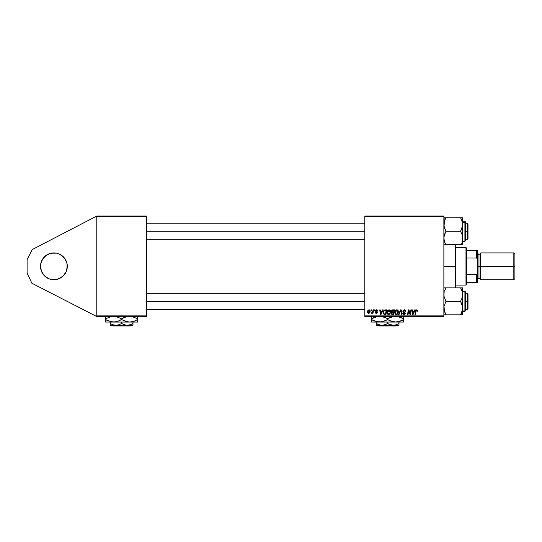 <?xml version="1.0" encoding="UTF-8"?>
<svg xmlns="http://www.w3.org/2000/svg" width="542" height="542" viewBox="0 0 542 542"><rect width="100%" height="100%" fill="white"/><g stroke="black" fill="none" stroke-linecap="round" stroke-linejoin="round"><path stroke-width="0.81" d="M51.287 253.168L56.517 253.168L53.902 252.911A13.401 13.401 0 0 1 67.303 266.312A13.401 13.401 0 0 1 53.902 279.713L56.517 279.455L51.287 279.455L53.902 279.713A13.401 13.401 0 0 1 40.501 266.312A13.401 13.401 0 0 1 53.902 252.911L48.773 253.927L44.424 256.833L42.757 258.866L46.456 255.167L44.424 256.833L48.773 253.927L46.456 255.167L51.287 253.168L48.773 253.927M96.788 316.562L96.788 216.055L146.367 216.055L96.788 216.055L32.256 249.557L96.788 216.055L96.788 216.725L146.367 216.725L146.367 315.891L96.788 315.891L96.788 216.725L146.367 216.725L146.367 216.055L146.367 315.891L96.788 315.891L96.788 316.562L146.367 316.562L96.788 316.562L31.876 283.249L27.1 273.012L27.1 259.611L32.256 249.557L27.1 259.611L27.1 273.012L31.876 283.249L96.788 316.562M364.807 216.725L443.871 216.725L443.871 315.891L364.807 315.891L364.807 216.055L443.871 216.055L364.807 216.055L364.807 316.562L364.807 315.891L443.871 315.891L443.871 216.055L443.871 216.725L364.807 216.725M373.086 309.861L372.591 312.151L371.507 313.208L372.632 312.571L372.51 313.276L372.998 313.276L373.573 309.861L373.086 309.861L373.573 309.861L373.086 309.861L372.835 311.23L371.507 313.208L372.632 312.571L372.51 313.276L372.998 313.276L373.573 309.861L372.998 313.276L372.51 313.276M374.495 309.861L374.38 310.532L374.881 310.532L374.983 309.861L374.495 309.861L374.983 309.861L374.495 309.861L374.38 310.532L374.881 310.532L374.983 309.861L374.881 310.532L374.38 310.532L374.495 309.861M385.348 309.861L383.689 310.729L383.187 313.201L384.041 314.448L385.945 314.556L386.737 309.861L384.596 309.977L383.14 312.632L384.176 314.495L385.945 314.556L386.737 309.861L385.945 314.556L384.251 314.509M389.027 309.8L387.767 310.363L387.008 312.057L387.347 313.94L388.418 314.604L389.861 314.055L390.606 312.382L390.342 310.613L389.027 309.8C387.652 310.126 386.974 311.033 386.981 312.524L388.6 314.617L389.996 313.906L390.633 311.833L389.115 309.807M396.819 309.8L395.565 310.363L394.806 312.057L395.145 313.94L396.216 314.604L397.659 314.055L398.397 312.382L398.092 310.539L396.819 309.8C395.45 310.126 394.766 311.033 394.779 312.524L396.398 314.617L397.787 313.906L398.431 311.833L396.913 309.807M404.352 309.8L403.309 310.173L402.882 311.04L403.18 312.077L404.82 313.283L404.02 314.069L402.638 313.154L402.855 314.028L403.736 314.597L404.949 314.292L405.308 313.215L403.492 311.548L403.444 310.803L404.569 310.37L405.314 311.447L405.802 311.393L405.47 310.227L404.352 309.8L402.882 311.183L404.827 313.398L404.02 314.069L403.119 313.107L402.631 313.256L404 314.617L405.314 313.371L403.363 311.135L404.318 310.349L405.802 311.393L404.352 309.8M417.55 310.227L417.679 310.837L417.022 309.834L415.775 310.424L414.996 314.556L415.49 314.556L416.242 310.586L416.9 310.39L417.15 311.325L417.638 311.264L416.723 309.8L415.572 311.115L414.996 314.556L415.49 314.556L416.053 311.23L416.69 310.349L417.15 311.325L417.638 311.264L417.15 311.325L416.615 310.356M414.718 309.861L414.142 311.142L412.476 311.142L412.32 309.861L411.832 309.861L412.476 314.556L413.072 314.556L415.247 309.861L414.718 309.861L415.247 309.861L414.718 309.861L414.142 311.142L412.476 311.142L412.32 309.861L411.832 309.861L412.476 314.556L413.072 314.556L415.247 309.861L413.072 314.556L412.476 314.556L411.832 309.861L412.32 309.861M410.199 313.838L410.856 309.861L410.199 313.838L408.851 309.861L408.336 309.861L407.543 314.556L408.038 314.556L408.688 310.573L410.03 314.556L410.545 314.556L411.344 309.861L410.856 309.861L411.344 309.861L410.856 309.861L410.199 313.838L408.851 309.861L408.336 309.861L407.543 314.556L408.038 314.556L408.688 310.573L410.03 314.556L410.545 314.556L411.344 309.861L410.545 314.556L410.03 314.556M399.02 314.556L398.492 314.556L400.545 309.861L398.492 314.556L399.02 314.556L400.775 310.532L401.392 314.556L401.886 314.556L401.168 309.861L400.545 309.861L401.168 309.861L400.545 309.861L398.492 314.556L399.02 314.556L400.775 310.532L401.392 314.556L401.886 314.556L401.168 309.861L401.886 314.556L401.392 314.556M391.426 310.735L392.652 309.861L391.405 310.783L391.893 312.267L391.277 313.066L391.392 314.055L393.743 314.556L394.535 309.861L392.652 309.861L394.535 309.861L392.652 309.861L391.304 311.325L391.893 312.267L391.243 313.411L391.893 314.475L393.743 314.556L394.535 309.861L393.743 314.556L391.812 314.441M382.618 309.861L382.042 311.142L380.376 311.142L380.22 309.861L379.732 309.861L380.369 314.556L380.965 314.556L383.147 309.861L382.618 309.861L383.147 309.861L382.618 309.861L382.042 311.142L380.376 311.142L380.22 309.861L379.732 309.861L380.369 314.556L380.965 314.556L383.147 309.861L380.965 314.556L380.369 314.556L379.732 309.861L380.22 309.861M377.781 310.959L377.076 309.868L375.674 310.2L375.606 311.277L376.866 312.368L376.358 312.91L375.227 312.3L375.714 313.195L376.724 313.276L377.34 312.565L377.11 311.738L376.012 310.979L376.155 310.356L377.781 310.959L376.615 309.8L375.471 310.79L376.819 312.165L376.358 312.91L375.227 312.3L376.331 313.337L377.354 312.361L375.958 310.749L376.595 310.227L377.293 311.081L377.781 311.02L377.218 310.62M371.202 309.861L371.087 310.532L371.588 310.532L371.69 309.861L371.202 309.861L371.69 309.861L371.202 309.861L371.087 310.532L371.588 310.532L371.69 309.861L371.588 310.532L371.087 310.532L371.202 309.861M369.007 309.8L368.018 310.281L367.571 311.196L367.625 312.659L368.37 313.31L369.495 313.005L370.091 311.901L370.017 310.43L369.007 309.8L367.49 311.907L368.628 313.337L370.166 311.162L369.007 309.8M443.871 316.562L364.807 316.562L443.871 316.562L443.871 315.891L443.871 316.562M146.367 316.562L146.367 315.891L146.367 316.562M413.228 313.08L413.878 311.691L412.543 311.691L412.841 314.042L413.228 313.08L412.841 314.042L412.543 311.691L413.878 311.691L412.923 313.798M417.191 310.81L417.15 311.325L416.69 310.349L416.053 311.23L415.49 314.556L414.996 314.556L415.599 311M417.191 310.918L416.69 310.349L416.053 311.23L416.69 310.349L417.191 311.02M408.939 311.494L408.688 310.573M408.512 311.806L408.038 314.556L407.543 314.556L408.336 309.861L408.851 309.861L409.827 312.558M404.501 309.807L404.949 309.888M405.646 310.512L405.768 310.945M405.802 311.393L405.314 311.447M404.569 310.37L405.321 311.298L405.118 310.654M403.377 311.02L403.641 311.684M403.37 311.047L404.881 312.436M404.766 312.348L403.492 311.548L404.766 312.348L405.308 313.5M404.738 314.441L404.257 314.597M403.736 314.597L402.855 314.028M402.638 313.391L403.119 313.107M403.119 313.208L403.187 313.554M404.02 314.069L404.827 313.398L404.02 314.069L404.827 313.398L403.39 312.246M404.793 313.622L404.644 312.978M403.004 311.806L402.889 311.393M402.943 310.749L403.383 310.112M404.176 312.002L403.817 311.799M400.938 311.758L400.775 310.532L400.382 311.487L400.775 310.532M397.354 309.895L397.753 310.132M398.221 310.783L398.411 311.467M396.398 314.617L395.829 314.509M394.854 313.262L394.8 312.903M394.779 312.524L394.894 311.596M395.565 310.37L395.931 310.071M395.701 313.777L395.301 312.991M395.714 311.006L396.432 310.41M395.911 313.933L396.412 314.069L395.267 312.578L396.785 310.349L397.943 311.806L397.198 313.757M397.808 312.802L397.665 313.154M396.785 310.349L397.394 310.552L396.785 310.349M395.348 311.84L395.464 311.487M392.543 314.556L391.893 314.475L391.243 313.411L391.893 314.475L392.543 314.556L391.893 314.475M392.042 312.707L392.794 312.544L392.042 312.707L392.794 312.544L392.002 312.741L391.731 313.391L392.503 314.008L391.731 313.391L392.002 312.741L393.587 312.544L393.343 314.008L392.076 313.967L391.731 313.391L391.852 313.798M391.731 313.391L392.002 312.741L391.731 313.391L392.002 312.741L391.731 313.391L392.218 313.994M391.846 311.643L393.682 311.996L393.946 310.41L393.031 310.41L393.946 310.41L393.682 311.996L391.832 311.616M392.55 310.437L391.791 311.338L392.645 311.996M392.794 312.544L393.587 312.544L393.343 314.008L392.503 314.008M389.556 309.895L389.955 310.132M390.423 310.776L390.626 312.104M388.404 314.604L388.038 314.509M387.063 313.262L387.002 312.903M386.981 312.524L387.042 311.833M389.4 313.757L388.614 314.069L389.61 313.547L388.614 314.069L387.469 312.578L388.987 310.349L390.125 312.273L389.61 313.547L388.763 314.055M387.903 313.777L387.503 312.991M387.916 311.006L388.641 310.41M390.01 312.802L389.745 313.357M388.987 310.349L389.596 310.552L388.987 310.349M387.557 311.84L387.666 311.487M389.935 310.939L390.132 311.548M381.128 313.08L381.771 311.691L380.443 311.691L380.735 314.042L381.128 313.08L380.735 314.042L380.443 311.691L381.771 311.691L380.735 314.042L380.687 313.452M384.624 314.55L384.176 314.495M383.329 311.447L383.485 311.088M384.061 313.838L383.628 312.666C383.601 311.284 384.231 310.532 385.525 310.41L386.148 310.41L385.545 314.008L384.678 314.001M384.217 313.926L384.834 314.008L383.926 313.71L383.628 312.666L383.689 313.215M383.661 312.185L384.21 310.871L385.159 310.43M385.105 310.437L384.651 310.546M384.339 310.749L383.993 311.183M383.763 311.718L383.682 312.063M376.873 310.275L377.293 311.081L376.595 310.227L375.958 310.749L376.527 311.372L376.08 311.074M376.69 310.234L375.958 310.83M376.48 310.234L375.958 310.749M377.239 312.856L376.9 313.195M375.227 312.3L375.721 312.368M375.714 312.239L376.358 312.91L376.866 312.443L375.471 310.79L376.514 309.807M376.195 312.897L376.819 312.165L375.471 310.79M376.29 312.903L376.866 312.443M376.859 312.3L376.053 311.657M376.819 312.165L376.419 311.86L376.819 312.165M376.846 309.814L377.34 309.997M377.591 310.248L377.767 310.729M372.632 312.571L371.839 313.337L372.632 312.571L371.839 313.337L371.704 312.68L372.056 312.768M372.7 311.826L372.51 312.327M369.258 309.828L369.61 309.97M370.152 311.535L370.023 312.145M369.983 312.246L369.82 312.585M367.584 312.571L367.503 312.172M368.208 312.7L367.991 311.643L368.784 312.897L367.977 311.914L368.858 310.248M368.079 311.223L368.35 310.634M369.556 312.016L369.238 312.626M369.678 311.216L369.007 310.227L369.671 311.487L368.648 312.91M369.143 312.714L368.716 312.903M368.519 310.437L369.007 310.227M392.333 311.975L391.92 311.779M391.791 311.338L392.062 310.668M388.614 314.069L388.113 313.933M385.525 310.41L386.148 310.41L385.545 314.008L384.834 314.008M369.387 310.37L369.617 310.742M41.524 261.183L42.757 258.866L40.758 263.697L40.501 266.312L41.524 271.44L44.424 275.783L48.773 278.69L46.456 277.45L48.773 278.69L46.456 277.45L42.757 273.757L44.424 275.783M56.517 279.455L59.031 278.69L63.38 275.783L59.031 278.69L61.348 277.45L56.517 279.455L59.031 278.69M67.045 268.927L67.045 263.697L67.045 268.927L67.303 266.312L66.28 271.44L63.38 275.783L66.28 271.44M67.045 263.697L65.047 258.866L66.28 261.183L63.38 256.833L59.031 253.927L63.38 256.833L61.348 255.167L65.047 258.866L63.38 256.833M56.517 253.168L59.031 253.927L56.517 253.168M51.287 279.455L48.773 278.69L51.287 279.455M42.757 258.866L44.424 256.833M455.266 266.312L455.937 266.312L455.937 244.754L455.937 287.87L455.266 244.754L455.266 266.312L443.871 266.312L455.266 266.312L455.266 287.87L455.266 266.312M467.326 231.265L467.997 231.265L467.997 223.893L467.997 238.636L467.997 231.265L467.326 231.265L467.326 223.223L467.326 231.265L465.314 231.265L467.326 231.265L467.326 239.307L467.326 231.265M146.367 231.265L364.807 231.265L146.367 231.265M444.718 242.206L444.027 239.76L444.027 236.244L445.958 231.265L444.46 228.006L443.871 224.523L444.454 221.061L445.958 217.782L443.871 219.585L445.958 217.782L443.871 217.782M462.333 240.499L462.211 240.966M444.46 244.754L460.551 244.754L461.391 243.148L460.551 244.754L461.391 243.148L460.551 244.754L462.638 244.754L462.638 238.006L462.055 241.481M462.638 221.217L464.914 221.217L464.914 222.559A0.4 0.346 0 0 1 465.314 222.911L464.914 221.217L464.914 222.559L462.638 222.559L464.914 222.559L464.914 239.97M460.937 244.056L460.551 244.754L445.958 244.754L444.454 241.475L443.871 238.006L444.46 234.537L445.958 231.265L460.551 231.265L462.055 234.544L462.638 238.006L462.638 224.523L462.055 227.986L460.551 231.265L445.958 231.265L444.027 226.292L444.454 221.061L444.027 222.769M445.578 218.473L445.124 219.381L445.958 217.782L460.551 217.782L462.048 221.041L462.638 224.523L462.638 217.782L445.124 217.782M462.482 222.762L462.048 221.048L462.638 224.523L462.638 217.782L460.551 217.782L461.391 219.388L460.551 217.782L462.638 217.782M445.124 219.381L445.7 218.243M462.638 241.319L464.914 241.319L464.914 222.559A0.4 0.346 180 0 1 465.314 222.911L465.314 240.892M465.314 221.637L465.314 239.625M460.951 218.507L462.143 221.346M461.391 229.659L460.551 231.265L462.055 234.544L462.638 238.006L462.638 224.523L461.391 229.659M461.33 243.27L460.551 244.754L462.638 244.754L462.489 239.754M462.055 244.754L461.391 244.754M462.279 221.827L462.055 221.048M460.68 218.013L462.482 217.782M445.829 244.517L445.124 244.754L445.958 244.754L444.752 242.294M467.326 301.352L467.326 309.394L467.326 301.352L465.314 301.352L467.326 301.352L467.326 293.31L467.326 301.352L467.997 301.352L467.326 301.352M467.997 308.723L467.997 293.981L467.997 308.723L467.326 309.394L465.314 309.394M364.807 301.352L146.367 301.352L364.807 301.352M444.46 291.129L445.958 287.87L444.46 291.135M444.176 292.131L444.034 292.802M462.048 314.841L462.638 314.841L462.638 313.032L460.551 314.841L462.638 314.841L461.391 314.841L462.638 314.841L462.638 308.093L462.055 311.562L460.551 314.841L461.391 314.841M462.638 311.406L464.914 311.406L465.314 309.712A0.4 0.346 180 0 1 464.914 310.058L464.914 311.406L464.914 310.058L462.638 310.058L464.914 310.058L464.914 291.305L465.314 291.704M445.558 314.116L445.958 314.841L445.124 314.841L445.958 314.841L445.124 313.235L445.958 314.841L443.871 314.841L460.551 314.841L445.958 314.841L444.027 309.868L444.027 306.352L445.958 301.352L460.551 301.352L462.048 304.611L462.638 308.093L462.638 294.611L462.055 298.086L460.551 301.352L445.958 301.352L444.027 296.366L444.027 292.849L444.027 296.366L445.958 301.352L444.027 306.352L444.46 311.575L444.027 309.868M445.958 287.87L460.551 287.87L462.055 291.142L462.638 294.611L462.638 287.87L443.871 287.87L445.958 287.87L445.124 289.475L445.958 287.87M462.136 291.406L462.638 294.611L462.638 287.87L462.055 287.87L462.638 287.87M461.791 290.41L462.055 291.142M460.937 314.143L462.482 309.848L460.551 314.841L462.638 313.032L462.638 294.611L462.055 298.086L460.551 301.352L462.482 306.325L462.292 310.742M465.314 291.725L465.314 310.979M464.914 292.646L464.914 310.058A0.4 0.346 0 0 0 465.314 309.712L465.314 292.998M460.68 288.1L462.482 287.87M461.757 290.322L460.808 288.33M461.391 287.87L460.551 287.87L461.391 287.87M462.285 310.79L462.482 309.848L462.285 310.79M461.384 313.235L460.808 314.374M445.829 314.604L444.365 311.277M444.23 310.79L444.46 311.569M460.551 244.754L460.978 243.975M460.551 217.782L460.978 218.555M444.46 217.782L444.027 217.782M462.272 291.887L462.482 292.843M462.333 310.586L462.482 309.868M460.937 288.561L460.551 287.87M445.958 314.841L445.531 314.062M465.984 247.545L466.655 248.216L466.655 250.228L466.655 248.216L465.984 247.545L455.937 247.545L465.984 247.545L465.984 285.072L455.937 285.072L465.984 285.072L465.984 247.545M466.655 284.401L465.984 285.072L466.655 284.401L466.655 282.389L466.655 284.401M466.655 258.019L466.655 274.598L466.655 250.228L466.655 258.019L476.709 258.019L477.38 259.611L477.38 273.012L476.709 274.598L466.655 274.598L466.655 282.389L466.655 274.598L476.709 274.598L476.709 282.389L477.38 282.389L477.38 273.012L477.38 282.389L476.709 282.389L476.709 274.598L477.38 273.012L477.38 250.228L466.655 250.228L476.709 250.228L476.709 258.019L476.709 250.228L477.38 250.228L477.38 259.611L476.709 258.019L466.655 258.019M466.655 282.389L476.709 282.389L466.655 282.389M513.83 266.312L514.9 266.312L514.9 253.981L514.9 266.312L513.83 266.312L513.83 252.911L513.83 266.312L480.727 266.312L513.83 266.312L513.83 279.713L513.83 266.312M480.727 279.042L480.056 278.371L480.056 266.312L477.38 266.312L478.044 266.312L478.044 253.581L478.044 266.312L480.727 266.312L480.727 279.713L480.727 252.911L480.727 266.312L480.056 266.312L480.056 278.371L480.056 254.245L478.044 254.245M514.9 278.635L514.9 266.312L514.9 278.635L513.83 279.713L480.727 279.713M478.044 279.042L478.044 266.312L478.044 279.042L477.38 279.713M480.056 266.312L480.056 254.245L480.056 266.312M112.892 325.945L112.221 325.275L112.899 325.945L130.263 325.945L112.899 325.945L112.221 325.275L112.899 325.945M132.865 325.275L132.993 323.513L128.806 325.146L125.839 325.146L121.625 323.513L118.867 324.78L115.92 325.275L132.966 325.275L132.993 322.056L132.993 323.513L130.249 324.78L127.309 325.275L124.396 324.787L121.625 323.513L121.625 322.056L121.625 323.513L118.867 324.78L115.92 325.275L112.987 324.787L110.209 323.513L110.209 322.056L110.195 325.146L110.161 322.056L110.189 325.275L115.92 325.275L112.987 324.787L110.209 323.513L110.195 325.146M137.512 322.056L105.629 322.056M110.209 322.056L113.59 322.056L107.458 320.573L105.534 319.57L105.534 318.784L111.476 316.481L105.534 318.784L105.494 322.056L105.487 316.474L105.487 321.873M137.661 322.056L137.695 319.57L133.82 321.359L129.673 322.056L137.661 322.056L137.695 318.784L131.747 316.474L137.695 318.784L137.695 319.57L133.82 321.359L129.673 322.056L127.594 321.88L121.652 319.57L121.652 318.784L123.562 317.781L127.566 316.481L123.562 317.781L119.728 320.573L115.71 321.873L111.503 321.88L105.534 319.57L105.494 322.056L129.673 322.056L125.554 321.365L121.652 319.57L117.756 321.359L113.59 322.056M115.676 316.474L121.652 318.784L115.676 316.474M105.507 316.481L105.534 318.784L105.507 316.481M137.695 318.784L137.668 316.474L137.695 318.784M132.966 325.275L110.277 325.275M130.263 325.945L130.94 325.275L130.263 325.945M396.947 325.275L396.277 325.945L378.905 325.945L378.235 325.275L378.905 325.945L396.277 325.945L396.947 325.275M398.98 325.146L398.98 322.056L398.98 323.513L396.229 324.78L393.282 325.275L390.362 324.787L387.591 323.513L387.591 322.056L387.591 323.513L386.236 324.224L383.39 325.146L380.423 325.146L376.195 323.513L376.195 322.056L376.195 324.78M387.591 323.513L388.946 324.224L387.591 323.513L384.834 324.78L381.893 325.275L376.195 325.275L381.893 325.275L378.966 324.787L376.195 323.513L377.557 324.224L376.195 323.513L376.195 324.218M397.618 324.224L398.98 323.513L398.98 324.218L398.98 323.513L396.229 324.78L393.282 325.275L388.946 324.224M403.668 321.873L403.668 318.784L397.713 316.474L401.751 317.781L403.668 318.784L403.668 319.57L399.786 321.359L395.633 322.056L403.668 322.056L403.668 321.365L403.668 322.056L371.507 322.056L379.549 322.056L375.423 321.365L371.507 319.57L371.507 318.784L373.424 317.781L377.435 316.481L371.507 318.784L371.507 322.056M376.195 322.056L381.649 321.873L377.469 321.88L371.507 319.57L373.424 320.573M393.519 321.873L395.633 322.056L391.5 321.365L387.591 319.57L387.591 318.784L389.502 317.781L393.519 316.481L388.418 318.323M386.344 318.107L381.629 316.474L385.667 317.781L387.591 318.784L387.591 319.57L383.702 321.359L379.549 322.056L395.633 322.056L401.602 320.64M371.507 316.474L371.507 318.784L371.507 317.781L371.507 318.784L372.34 318.323M376.297 321.623L381.663 321.873L386.758 320.031M385.674 317.781L383.689 316.989L385.674 317.781M382.801 316.724L382.103 316.562L382.808 316.731M388.838 320.247L391.473 321.359L389.508 320.573L395.633 322.056M401.757 317.781L403.668 318.784L403.668 316.481M402.841 320.031L403.668 319.57L403.668 320.573L403.668 319.57L401.608 320.64M376.304 321.63L377.435 321.873M371.507 320.573L371.507 319.57L372.781 320.261M387.591 319.57L385.674 320.573M403.668 321.365L403.668 320.573M403.668 317.781L403.668 318.784L402.401 318.093M371.507 316.989L371.507 317.781M387.591 318.784L389.502 317.781M381.893 325.275L398.98 325.275L381.893 325.275M398.98 324.78L398.98 324.224M378.905 325.945L378.235 325.275L378.905 325.945M465.314 223.223L467.326 223.223L467.997 223.893M146.367 223.223L364.807 223.223M146.367 239.307L364.807 239.307M465.314 239.307L467.326 239.307L467.997 238.636M464.914 241.319L465.314 240.912M364.807 309.394L146.367 309.394M467.997 293.981L467.326 293.31L465.314 293.31M364.807 293.31L146.367 293.31M462.638 291.305L464.914 291.305M480.727 252.911L513.83 252.911L514.9 253.981M477.38 252.911L478.044 253.581M480.056 278.371L478.044 278.371M480.056 254.245L480.727 253.581"/></g></svg>
